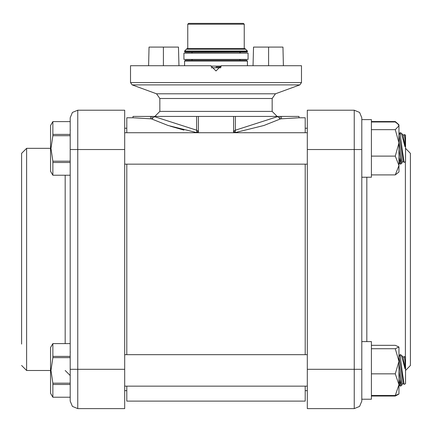 <?xml version="1.0" encoding="UTF-8"?>
<svg xmlns="http://www.w3.org/2000/svg" width="432" height="432" viewBox="0 0 432 432"><rect width="100%" height="100%" fill="white"/><g stroke="black" fill="none" stroke-linecap="round" stroke-linejoin="round"><path stroke-width="0.65" d="M277.193 116.413L272.165 111.38L159.835 111.38L159.835 98.507L272.165 98.507L275.476 93.776L156.524 93.776L159.835 98.507M305.192 132.716L305.192 117.752L298.993 117.752L298.993 116.413L133.007 116.413L133.007 117.752L126.808 117.752L126.808 132.716M156.524 93.776L132.149 84.904L130.496 82.544L130.496 65.696L210.762 65.696L216 70.934L221.238 65.696L301.504 65.696L301.504 82.544L130.496 82.544M196.636 116.413L196.636 130.205L154.424 116.645L152.026 118.768L151.373 118.849L168.107 125.474L196.717 132.646L198.396 131.144L196.636 130.205L196.711 132.586L198.369 131.085M198.396 116.413L198.396 131.857L198.088 132.716M126.808 164.149L126.808 354.694M126.808 386.132L126.808 401.096L305.192 401.096L305.192 386.132M183.935 130.108L170.3 126.209M305.192 164.149L305.192 354.694M298.993 117.752L280.627 118.849L263.887 125.474L235.289 132.586L235.364 130.205L233.631 131.085L235.283 132.646L233.631 131.085M151.373 118.849L133.007 117.752M277.576 116.413L279.974 118.768L280.627 118.849M277.576 116.651L235.364 130.205L235.364 116.413M198.461 132.716L198.396 131.857M233.604 116.413L233.604 131.857L233.912 132.716M233.604 131.857L233.539 132.716M163.404 65.696L163.377 47.083L149.018 47.083L148.586 65.696L149.018 47.083M178.951 65.696L178.492 47.083L163.377 47.083M282.982 47.083L283.414 65.696L282.982 47.083L253.508 47.083L253.049 65.696M268.596 65.696L268.623 47.083M187.747 48.578L187.747 24.197L244.253 24.197L244.253 48.578L187.747 48.578L187.655 48.962L186.565 48.962L187.747 48.508M244.253 48.578L244.345 48.962L245.435 48.962L244.253 48.508L244.253 24.197L243.378 23.36L188.622 23.36L243.378 23.36M187.315 48.508L186.413 49.172L245.587 49.172L247.433 51.025L184.567 51.025L184.804 52.029L185.404 52.283L247.196 52.029L247.433 51.446L184.567 51.446M188.622 23.36L187.747 24.197M221.087 66.949L216 66.949M247.433 61.085L246.596 60.248L185.404 60.248L184.567 61.085L247.433 61.085L247.433 65.696M183.935 53.12L248.065 53.12L248.065 59.405L183.935 59.405L183.935 53.12M70.222 117.752L72.43 112.417L77.765 110.209L72.43 112.417L70.222 117.752L70.222 401.096L72.43 406.431L77.765 408.64L124.708 408.64L124.708 110.209L77.765 110.209L124.708 110.209M124.708 369.322L77.765 369.322L77.765 408.64L72.43 406.431L70.222 401.096L70.222 397.219L52.844 397.208L70.222 397.208M21.6 365.467L26.627 370.499L26.627 148.349L21.6 153.382L21.6 344.093M307.292 369.322L307.292 408.64L354.235 408.64L359.57 406.431L361.778 401.096L361.778 117.752L359.57 112.417L354.235 110.209L307.292 110.209L307.292 369.322L354.235 369.322L354.235 408.64L359.57 406.431L361.778 401.096M405.54 370.494L410.4 365.467L410.4 153.382L405.54 148.354M400.172 134.363L402.1 148.435L400.345 135.421L400.345 132.716L401.463 133.234L400.345 132.716M404.951 146.675L403.024 135.135L404.32 134.919L404.951 138.71L404.433 134.622L404.951 138.71L404.433 134.622L404.951 138.71L404.951 146.675L404.978 143.597L404.951 146.664L401.463 133.234L403.024 135.135L401.463 133.234M404.978 142.636L404.968 140.513L404.978 142.636M70.222 162.475L52.844 162.475L52.844 175.241L50.571 171.304L50.571 125.566L52.844 121.63L70.222 121.63L52.844 121.63L52.844 135.68L50.981 148.435L52.844 161.185L70.222 161.185M70.222 135.68L52.844 135.68M52.844 175.23L70.222 175.23L52.844 175.241M52.844 134.39L70.222 134.39M52.844 161.185L52.844 162.475M124.708 132.716L307.292 132.716M398.925 162.481L400.302 164.149L398.925 157.07L400.345 164.149L400.345 157.61L398.925 149.391M400.199 134.53L399.902 132.716L398.925 134.946L403.547 161.73L402.257 161.946L401.657 163.539L400.345 157.61M402.257 161.946L398.925 141.971M405.54 135.135L404.433 134.622L405.54 135.135L405.54 161.73L404.098 162.4L402.1 148.435L404.098 162.4L403.547 161.73M70.222 357.658L52.844 357.658L50.981 370.413L52.844 383.168L70.222 383.168L70.222 369.322L77.765 369.322L77.765 149.526L124.708 149.526M50.571 393.282L52.844 397.219L50.571 393.282L50.571 347.544L52.844 343.607L52.844 357.658M52.844 356.373L70.222 356.373M70.222 343.618L52.844 343.618M70.222 384.453L52.844 384.453L52.844 397.208M52.844 383.168L52.844 384.453M124.708 354.694L307.292 354.694M400.302 386.132L398.925 384.464L400.302 386.132L398.925 379.048L400.345 386.132L400.345 379.593L398.925 371.369L398.925 361.298L395.28 373.853L371.417 373.853M398.925 356.924L403.547 383.713L402.257 383.924L401.657 385.522L400.345 379.593M402.257 383.924L398.925 363.955M400.199 356.513L402.1 370.413L400.345 357.399L400.345 354.694L401.463 355.212L404.951 368.653L403.024 357.118L401.463 355.212M404.098 384.383L402.1 370.413L404.098 384.383L402.111 370.499L404.098 384.383L403.547 383.713L404.098 384.383L405.54 383.713L405.54 357.118L404.433 356.6L404.951 360.688L404.433 356.6L403.024 357.118M404.32 356.902L404.951 360.688L404.951 368.653M404.951 368.642L404.978 365.575M404.978 364.613L404.968 362.491M361.778 119.615L371.417 119.615L371.417 177.25L361.778 177.25M361.778 341.599L371.417 341.599L371.417 399.227L361.778 399.227L361.778 369.322L354.235 369.322L354.235 149.526L361.778 149.526M398.925 124.859L397.926 123.854L398.925 125.82L398.925 124.859L395.28 121.97L371.417 121.97M395.28 129.665L398.925 142.895L398.925 125.82L395.28 129.665L371.417 129.665M395.28 156.125L398.925 165.51L398.925 142.895L395.28 156.125L371.417 156.125M395.28 174.895L398.925 172.012L398.925 165.51L395.28 174.895L371.417 174.895M397.926 123.854L395.28 121.57L371.417 121.57M397.305 123.239L397.634 123.584M398.65 394.259L395.28 396.025L371.417 396.025M371.417 345.308L395.28 345.308L398.925 347.026L395.28 348.743L398.925 361.298L398.925 384.685L395.28 395.523L371.417 395.523M395.28 348.743L371.417 348.743M395.28 373.853L398.925 384.685L398.925 393.989L395.28 395.523M398.925 347.026L398.925 361.298M132.149 84.904L299.851 84.904L301.504 82.544M152.026 116.413L152.026 118.768M150.611 116.413L150.611 118.849M279.974 118.768L279.974 116.413M281.389 116.413L281.389 118.849M211.199 67.792L220.801 67.792M221.222 66.112L210.778 66.112M65.189 175.241L65.189 343.607M70.222 149.526L77.765 149.526L77.765 110.209M307.292 149.526L354.235 149.526L354.235 110.209L359.57 112.417L361.778 117.752M405.373 161.811L405.373 357.037M366.811 341.599L366.811 177.25M159.835 111.38L154.807 116.413M272.165 111.38L272.165 98.507M275.476 93.776L299.851 84.904M245.587 49.172L244.685 48.508M186.413 49.172L184.567 51.025M184.567 61.085L184.567 65.696M247.433 51.025L247.433 51.446M239.555 59.405L240.392 60.248M192.445 59.405L191.608 60.248M192.445 53.12L191.608 52.283M239.555 53.12L240.392 52.283M126.808 128.228L124.708 128.228M126.808 390.614L124.708 390.614M26.627 370.499L50.571 370.499M26.627 148.349L50.571 148.349M65.189 370.499L70.222 375.527M305.192 390.614L307.292 390.614M305.192 128.228L307.292 128.228M52.844 121.63L70.222 121.63M70.292 130.226L70.222 129.573M124.708 164.149L307.292 164.149M401.657 163.539L400.345 164.149M403.024 135.135L404.433 134.622M52.844 343.607L70.222 343.607M70.292 352.21L70.222 351.551M124.708 386.132L307.292 386.132M401.657 385.522L400.345 386.132M399.076 356.902L399.902 354.694L400.345 354.694"/></g></svg>
